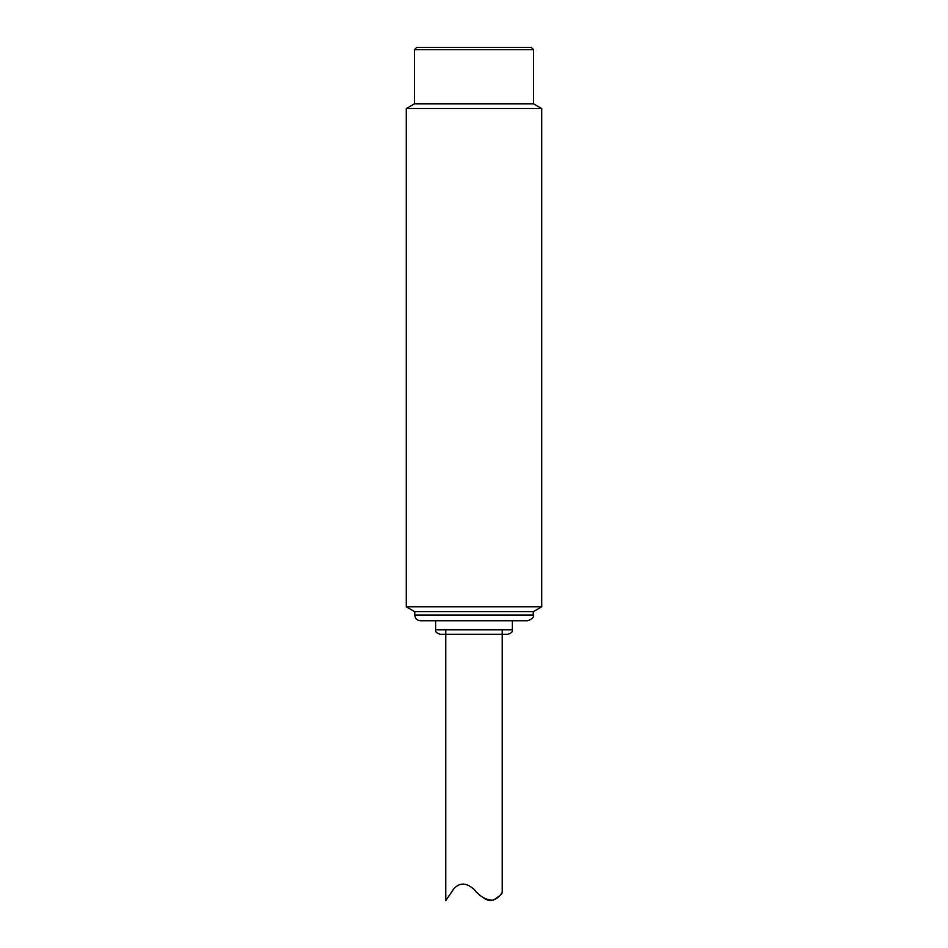 <?xml version="1.0" encoding="UTF-8"?>
<svg xmlns="http://www.w3.org/2000/svg" width="948" height="948" viewBox="0 0 948 948"><rect width="100%" height="100%" fill="white"/><g stroke="black" fill="none" stroke-linecap="round" stroke-linejoin="round"><path stroke-width="1.42" d="M406.277 606.827L541.723 606.827L541.723 108.558L406.277 108.558L406.277 606.827L414.75 611.709L533.25 611.709L541.723 606.827M541.723 108.558L533.534 103.83L414.466 103.83L406.277 108.558M414.466 49.663L416.729 47.4L531.271 47.4L533.534 49.663L414.466 49.663L414.466 103.83M420.391 620.739L527.609 620.739C532.16 619.186 534.044 617.314 533.25 615.098L414.75 615.098C415.106 618.499 416.99 620.383 420.391 620.739M445.69 634.283L442.562 634.283M474 634.283L440.145 634.283L474 634.283M414.75 615.098L414.75 611.709M483.065 897.448C494.05 906.478 502.44 892.127 502.215 892.506C501.99 894.023 498.992 896.583 493.221 900.162C486.324 900.268 479.925 896.666 474 889.331C466.404 882.541 459.685 882.351 453.867 888.75L445.785 900.6L445.785 629.768M435.63 620.739L435.63 629.768L512.37 629.768L512.37 620.739M533.534 103.83L533.534 49.663M435.63 629.768C435.049 631.593 436.554 633.098 440.145 634.283L507.855 634.283C511.446 633.098 512.951 631.593 512.37 629.768M533.25 615.098L533.25 611.709M502.215 892.506L502.215 629.768"/></g></svg>
